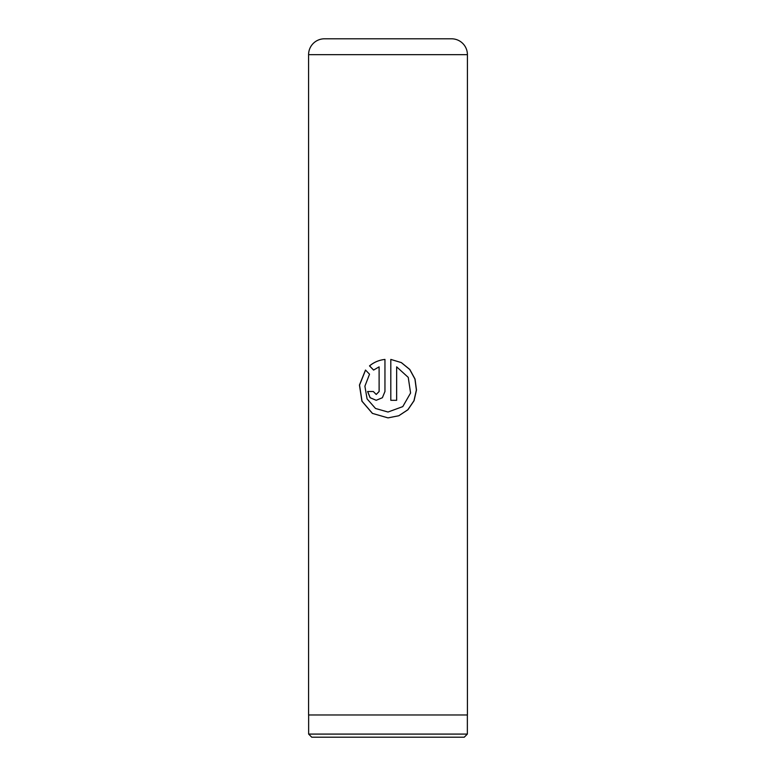 <?xml version="1.0" encoding="UTF-8"?>
<svg xmlns="http://www.w3.org/2000/svg" width="776" height="776" viewBox="0 0 776 776"><rect width="100%" height="100%" fill="white"/><g stroke="black" fill="none" stroke-linecap="round" stroke-linejoin="round"><path stroke-width="1.16" d="M464.242 737.2L311.758 737.2L308.644 734.086L467.356 734.086L464.242 737.2M308.644 714.977L308.644 734.086M467.356 714.977L467.356 734.086M324.455 38.8L451.545 38.8A15.869 15.869 0 0 1 467.414 54.669L308.586 54.669A15.869 15.869 0 0 1 324.455 38.8M390.813 359.424L390.813 400.309L396.652 400.309L396.652 366.854L408.244 377.378L410.582 393.005L402.773 406.614L388 412.027L375.526 408.477L367.077 398.893L364.895 386.186L369.531 374.207L365.506 370.036L359.443 385.071L361.917 401.192L372.393 413.395L388 417.886L398.815 415.752L407.924 409.757L414.054 400.736L416.499 389.988L415.034 379.037L409.796 369.454L401.337 362.586L390.813 359.424L401.308 362.596L409.718 369.473L414.937 379.057L416.382 389.998L413.947 400.746L407.846 409.757L398.777 415.752L388 417.886L372.47 413.404L362.033 401.221L359.55 385.109L365.554 370.094M379.105 366.854L379.105 391.511L376.205 394.441L373.314 391.511L367.601 391.511L370.103 397.729L376.195 400.3L382.374 397.729L384.954 391.511L384.954 359.424C379.095 360.054 373.954 362.208 369.502 365.894L373.586 370.065L379.105 366.854L379.144 391.511L376.253 394.441M467.414 54.669L467.414 714.977L308.586 714.977L308.586 54.669M376.224 400.3L370.162 397.719L367.678 391.511L373.314 391.511M384.964 359.424C379.134 360.054 374.003 362.208 369.58 365.894L369.502 365.894M369.58 365.894L373.644 370.065M390.813 400.309L396.623 400.309L396.652 366.854"/></g></svg>
